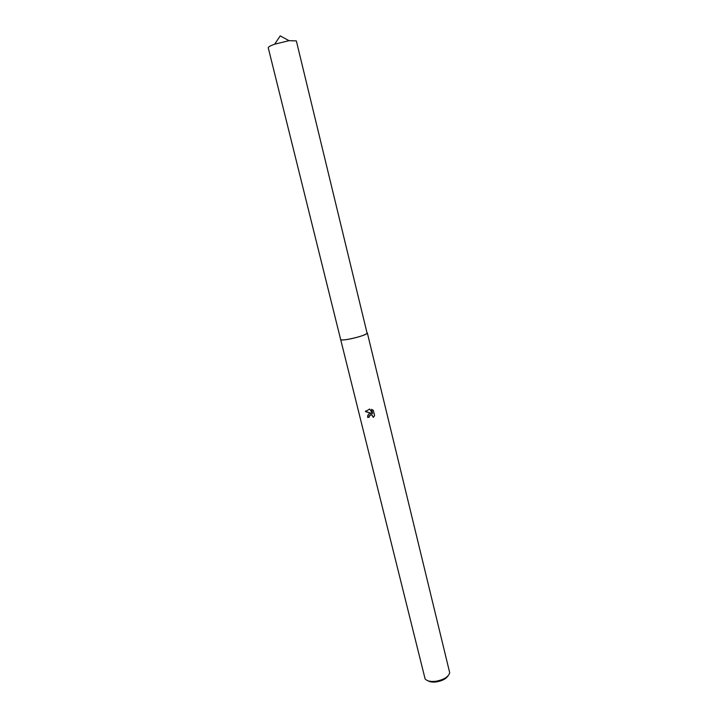 <?xml version="1.0" encoding="UTF-8"?>
<svg xmlns="http://www.w3.org/2000/svg" width="718" height="718" viewBox="0 0 718 718"><rect width="100%" height="100%" fill="white"/><g stroke="black" fill="none" stroke-linecap="round" stroke-linejoin="round"><path stroke-width="1.08" d="M340.879 339.704C342.253 340.188 345.762 339.856 351.425 338.69C359.987 336.733 365.256 334.911 367.221 333.242M369.86 413.55L371.601 413.397L365.435 411.629L369.635 409.036L372.579 413.514L371.556 409.341L373.306 410.346L374.572 415.489L373.297 417.382L371.727 414.833L370.192 414.932L369.079 417.266L367.742 417.463C367.392 415.587 368.092 414.286 369.86 413.55M340.655 339.506L425.083 678.833C426.869 681.032 430.432 681.849 435.772 681.274C443.76 679.775 448.409 676.948 449.719 672.784L367.338 332.955M428.116 680.835C430.037 681.983 432.766 682.342 436.311 681.92C441.983 680.969 445.869 678.986 447.96 675.961M369.375 415.587L371.825 414.681L373.297 417.382M373.396 417.23L374.159 416.323M368.19 414.762L367.84 417.311L369.043 417.131M365.857 410.867L365.543 411.477L371.601 413.397M371.709 409.395L372.579 413.514M268.254 47.801C268.209 46.93 270.336 45.737 274.635 44.202L289.031 40.666L296.346 40.899L367.122 333.349C365.157 336.042 340.377 341.741 340.637 339.461L268.254 47.801M289.031 40.666L280.226 35.9L274.635 44.202"/></g></svg>
